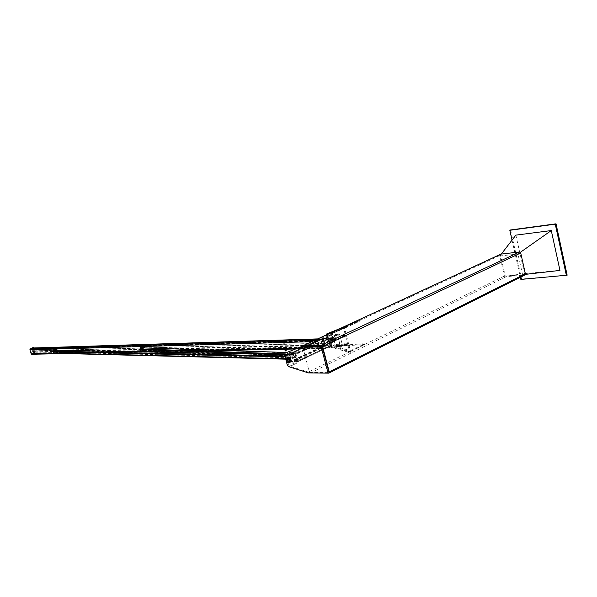 <?xml version="1.0" encoding="UTF-8"?>
<svg xmlns="http://www.w3.org/2000/svg" width="597" height="597" viewBox="0 0 597 597"><rect width="100%" height="100%" fill="white"/><g stroke="black" fill="none" stroke-linecap="round" stroke-linejoin="round"><path stroke-width="0.45" stroke-dasharray="2.98 2.24" d="M286.053 352.715L285.545 354.551L288.209 364.401L289.702 366.215L309.41 372.431L308.448 372.901M309.41 372.431L329.037 372.625M298.127 359.163L298.291 359.648L298.127 359.163M288.396 358.036C290.284 359.058 290.702 360.297 289.649 361.752C287.627 360.998 287.127 359.767 288.157 358.073L288.396 358.036M289.358 357.588L289.12 357.625C288.09 359.319 288.582 360.543 290.612 361.297C291.664 359.842 291.246 358.603 289.358 357.588M343.335 327.275L344.23 326.857L350.767 352.133L349.879 352.573L343.335 327.275L339.342 328.872M340.238 328.454L344.23 326.857M326.096 335.76L328.589 345.275L329.477 344.85L326.992 335.342L326.096 335.76L326.022 335.036M329.895 338.618C331.783 339.566 332.178 340.753 331.089 342.2C329.051 341.514 328.574 340.335 329.656 338.663L329.895 338.618M330.79 338.2L330.544 338.245C329.462 339.917 329.94 341.088 331.977 341.775C333.074 340.335 332.671 339.148 330.79 338.2M329.477 344.85L330.947 346.573L330.059 346.999L328.589 345.275M327.544 333.551L326.992 335.342M350.767 352.133L330.947 346.573M330.059 346.999L349.879 352.573M334.036 345.827L365.006 343.626L365.051 344.432L334.089 346.633L350.461 351.588L350.409 350.767L334.036 345.827L334.089 346.633M350.409 350.767L365.006 343.626M350.461 351.588L365.051 344.432M344.215 327.417L344.588 328.231L330.977 334.104L359.327 321.387L358.961 320.589L330.611 333.313L358.961 320.589M330.977 334.104L330.611 333.313M344.588 328.231L359.327 321.387M333.887 335.999L334.007 337.178L333.887 335.999M336.357 345.484L336.245 344.312L336.357 345.484M339.678 334.589L342.559 345.685L340.626 346.618L337.738 335.499L339.618 334.313L337.372 335.365L340.38 346.902L342.611 345.827L339.618 334.313L330.544 334.641L328.305 335.686L337.738 335.499M341.394 345.365L341.283 344.185L341.394 345.365M338.917 335.827L339.029 337.014L338.917 335.827M342.559 345.685L333.514 346.036L331.208 346.782C333.775 343.096 332.835 339.499 328.387 335.992L328.305 335.686M340.626 346.618L331.29 347.096M330.544 334.641L328.387 335.992M330.626 334.954C335.066 338.447 336.007 342.036 333.439 345.723L331.208 346.782M343.126 335.514L343.193 335.999L342.708 335.417L343.365 335.387L343.857 335.977L343.671 335.492M342.73 337.036L343.454 337.238L343.857 335.977L343.745 336.85L343.148 337.133L342.656 336.544L342.73 337.036L342.178 337.051L341.924 336.081L342.402 335.305L342.178 337.051M342.902 337.26L342.484 337.156L343.081 336.872L342.902 337.26L343.454 337.238M343.379 336.484L343.081 336.872L343.193 335.999L343.924 336.469M343.365 335.387L342.947 335.29L342.656 336.544L343.365 335.387M342.402 335.305L342.947 335.29M341.924 336.081L342.477 336.059M342.969 336.111L342.626 335.73L342.566 336.835L342.969 336.111M343.633 336.089L343.23 336.812L343.282 335.708L343.633 336.089M344.678 337.201L345.081 335.939L344.678 337.201L343.223 336.529L343.715 337.118L344.312 336.835L344.133 337.215M345.081 335.939L344.596 335.35L345.081 335.939M343.954 336.992L344.372 337.096L343.991 335.626L343.954 336.992L343.409 337.014M344.35 335.469L344.312 336.835L343.932 335.372L344.902 335.454M345.156 336.424L344.603 336.447M343.626 335.268L343.223 336.529L343.335 335.656L344.178 335.245M343.7 336.014L343.156 336.036M343.447 336.417L343.797 336.798L343.85 335.686L343.447 336.417M344.111 336.395L344.514 335.663L344.454 336.775L344.514 335.663L344.111 336.395M333.992 336.738L334.335 337.111L334.387 336.021L334.335 337.111L334.387 336.021L334.335 337.111L333.984 336.738M344.909 345.462L344.663 344.491L345.551 343.82L344.954 344.103L345.327 345.566L344.365 345.476L345.924 345.275L345.633 345.663M344.111 344.506L344.178 344.991L344.29 344.118L344.111 344.506L344.663 344.491M345.088 345.678L345.267 345.29L344.67 345.581L344.178 344.991L344.365 345.476M345.559 344.902L344.887 343.835L345.267 345.29L346.103 344.887L345.924 345.275L346.036 344.402L346.103 344.887M345.551 343.82L346.036 344.402L345.551 343.82M345.305 343.932L345.85 343.917M344.581 343.73L344.29 344.118L345.133 343.723M345.148 344.529L344.745 345.26L344.812 344.156L345.148 344.529M345.812 344.514L345.476 344.141L345.402 345.245L345.812 344.514M346.603 344.387L346.118 343.805L346.491 345.26L346.603 344.387M345.588 345.447L345.409 344.962L346.141 345.439L346.073 344.947L346.558 345.536L346.141 345.439M345.812 343.7L345.409 344.962L345.521 344.088L346.357 343.685L347.081 343.887L347.155 345.245L347.267 344.372L346.775 343.79L346.178 344.073L346.357 343.685M345.887 344.462L346.178 344.073L346.073 344.947L345.342 344.476M347.081 343.887L346.529 343.902M345.894 345.551L346.491 345.26L345.894 345.551M346.864 345.633L347.155 345.245L346.312 345.648M346.297 344.842L346.633 345.215L346.7 344.111L346.633 345.215L346.297 344.842M345.633 344.857L346.044 344.126L345.969 345.23L345.633 344.857M347.335 344.865L346.782 344.872M336.163 345.081L336.499 345.447L336.566 344.357L336.499 345.447L336.566 344.357L336.499 345.447L336.163 345.081M335.82 338.7C335.178 336.909 334.208 336.089 332.902 336.245C331.357 338.626 332.036 340.305 334.947 341.275L335.82 338.7M335.268 338.715L333.201 336.969C332.096 338.663 332.581 339.857 334.648 340.544L335.268 338.715M331.134 339.477L331.529 338.835L331.477 339.805L331.134 339.477L331.551 338.835L331.499 339.805L331.156 339.477M330.589 339.499L330.969 338.85L330.917 339.827L330.589 339.499M333.051 339.76L332.432 341.596C330.365 340.902 329.88 339.708 330.977 338.014L333.051 339.76M334.499 339.081L334.156 338.753L334.096 339.73L334.499 339.081M334.38 339.38L334.663 339.708L335.051 339.066L334.716 338.738L334.38 339.38M333.604 339.745L332.73 342.327C329.82 341.35 329.141 339.663 330.686 337.275C331.984 337.133 332.962 337.954 333.604 339.745M328.253 340.588C328.902 342.38 329.872 343.208 331.178 343.059C332.716 340.671 332.036 338.992 329.126 338.006L328.253 340.588M328.477 340.484L329.35 337.902C332.26 338.887 332.939 340.566 331.395 342.954C330.096 343.103 329.119 342.275 328.477 340.484M328.805 340.574L329.425 338.738C331.484 339.439 331.969 340.633 330.88 342.327L328.805 340.574M329.022 340.469L331.096 342.223C332.193 340.529 331.708 339.335 329.641 338.633L329.022 340.469M289.247 361.931L289.575 360.207L287.567 358.364M286.858 359.618L287.829 361.678M334.477 339.081L334.133 338.753L334.081 339.73L334.477 339.081M335.104 338.79L334.492 340.588C332.454 339.909 331.977 338.738 333.059 337.066L333.641 337.066L335.104 338.79M335.096 338.723L333.805 337.201C332.268 338.753 332.648 339.693 334.954 340.029L335.096 338.723M289.97 362.536C288.687 362.655 287.709 361.789 287.038 359.924L287.56 357.416M287.56 359.924L289.672 361.804C290.732 360.066 290.224 358.804 288.135 358.021L287.56 359.924M336.477 338.895C335.939 339.148 335.939 339.148 336.477 338.895M330.499 338.715L330.41 339.402L330.977 338.484L330.499 338.715M330.551 339.79L331.089 338.395L331.872 339.327L331.134 339.947M331.492 339.939L330.91 339.775M331.581 339.029L331.268 339.596L331.313 338.738L331.581 339.029M331.514 339.335L330.977 338.484L331.283 339.648L331.872 339.327M336.477 338.872L336.156 339.447L336.208 338.581L336.477 338.872M335.708 339.208L335.171 338.357L335.477 339.514L335.954 339.2M335.753 338.424L335.902 338.812L335.029 338.566L334.939 339.268L335.171 338.26L335.507 338.432M335.126 339.178L335.395 339.469L335.447 338.603L335.148 339.163M334.544 338.887L334.604 339.275L334.798 338.88M334.753 339.663L335.477 339.514L334.604 339.275L335.812 339.506L334.999 339.656M335.454 339.156L335.745 338.633L335.454 339.156M334.79 339.186L335.111 338.611L335.059 339.484L334.79 339.186M336.208 338.805L335.686 339.738L335.76 338.32L336.208 338.805M302.589 346.215L309.209 371.67L310.201 372.924M500.883 254.121L500.502 255.21L505.152 275.657L506.353 276.65L524.853 274.993M501.376 253.994L499.838 255.994L504.465 276.299L525.39 274.366M522.591 274.687L517.95 254.001L499.838 255.994M517.95 254.001L520.353 252.315M504.465 276.299L524.487 273.605L559.964 270.411M515.868 235.128L524.487 273.605M510.577 229.949L521.614 279.038L567.15 275.18M520.86 279.418L521.614 279.038M512.025 240.128L520.375 277.232M290.493 358.864L290.284 356.088L293.575 354.655L294.463 357.006L294.157 357.864L291.142 359.282L285.597 358.745M54.014 353.275L56.581 352.334L56.842 351.767L56.148 350.215L53.529 351.111M297.903 353.245L298.104 356.006L294.806 357.431L293.948 355.096L294.254 354.237L297.545 352.82L297.903 353.245L143.661 347.909L140.758 348.924M141.28 351.446L144.116 350.357L143.974 348.238M324.111 343.312L324.746 345.447L323.186 347.111L319.992 348.514L319.35 347.82L317.679 341.491L318.141 340.171L321.268 338.783L323.044 338.842L323.85 340.88L323.014 339.335L321.268 339.275L318.261 340.633L318.022 341.335L320.029 348.029L323.067 346.648L324.514 345.066L324.111 343.312L35.104 350.894L35.417 352.021L31.716 353.946L30.365 349.2L34.26 348.335L34.917 349.327L34.283 348.021L32.096 348.223M323.514 341.036L34.641 349.432M323.85 340.88L34.917 349.327M31.842 354.26L35.596 352.267L35.104 350.894M323.014 339.335L34.253 348.335L323.014 339.335M32.701 348.484L33.245 348.357L32.701 348.484M282.762 341.536L283.694 341.178L282.762 341.536M324.447 343.156L35.38 350.79M34.193 353.215L34.738 353.088L34.193 353.215M284.665 348.566L285.59 348.208L284.665 348.566M34.29 353.514L34.827 353.387L34.29 353.514M284.784 349.014L285.709 348.648L284.784 349.014M32.611 348.185L33.148 348.058L32.611 348.185M282.642 341.088L283.568 340.73L282.642 341.088M323.641 338.648L328.686 338.223L330.626 345.499L325.402 345.365L323.641 338.648L289.672 354.446L291.791 361.625L296.709 361.603L294.657 354.111L289.672 354.446M291.94 362.155L291.164 361.364L289.299 354.454L289.545 353.663L294.515 353.581L295.299 354.372L297.164 361.342L296.925 362.125L291.94 362.155L325.798 346.133L330.835 346.006L331.096 345.23L329.328 338.469L328.551 337.708L323.522 337.887L323.268 338.663L325.029 345.372L325.798 346.133M294.828 363.857C290.008 364.163 286.299 353.088 290.866 352.014C295.649 350.215 300.642 362.528 295.619 363.737L294.828 363.857M291.642 365.371L292.433 365.26C297.44 364.051 292.433 351.708 287.664 353.499C283.097 354.566 286.829 365.67 291.642 365.371M328.686 347.73C323.813 348.126 320.253 337.387 324.887 336.253C329.745 334.402 334.581 346.32 329.492 347.603L328.686 347.73M331.656 346.32L332.462 346.185C337.559 344.894 332.738 333.014 327.872 334.865C323.231 336.007 326.783 346.723 331.656 346.32M284.56 349.118L285.381 348.961L284.56 349.118M284.366 348.984L285 348.693L284.366 348.984M285.709 349.2L284.866 349.529L285.709 349.2M285.672 349.215L284.911 349.514L285.672 349.215M286.179 348.603L285 348.693L286.284 348.999L284.515 349.521L286.135 349.096M285.508 348.618L285.612 349.014M285.888 348.887L285.381 348.961L286.008 348.67L285.97 349.193M285.56 348.655L284.717 348.984L285.56 348.655M285.784 349.611L285.015 349.909L285.784 349.611M286.247 349.491L284.612 349.932M284.538 348.917L284.642 349.305M283.963 340.626L282.142 341.185M282.68 341.074L283.523 340.745L282.68 341.074M282.418 340.924L282.269 340.365L283.142 340.044M286.202 350.581L285.299 350.902M286.172 350.566L285.217 350.827M283.329 340.648L283.179 340.081M34.186 350.014L32.38 350.708L34.186 350.014M33.73 350.223L33.059 350.484L33.73 350.223M34.499 351.014L32.701 351.708L34.499 351.014M34.051 351.223L33.372 351.484L34.051 351.223M34.693 353.051L33.984 353.305L34.693 353.051M33.536 349.387L32.828 349.641L33.536 349.387M34.82 353.006L33.85 353.349L34.82 353.006M33.35 348.342L32.38 348.685L33.35 348.342M33.872 353.693L34.992 353.312L34.104 353.752M34.126 353.625L34.798 353.402L34.126 353.625L34.91 353.767L34.38 354.252M35.096 353.678L34.604 353.782L35.096 353.678M34.745 354.2L34.081 354.305M35.208 354.685L34.522 354.887M35.126 354.745L34.619 354.902M32.096 347.917L33.156 347.573M33.417 347.991L33.007 347.626M33.133 347.999L32.372 347.812M33.089 348.066L32.439 348.29L33.089 348.066M141.243 351.446L140.362 349.223M140.646 348.969L141.377 351.446L140.982 350.275L145.519 350.17L141.37 351.409L140.265 347.85L144.802 347.723M140.332 349.29L140.653 350.372M142.295 351.484L145.616 350.491L141.079 350.596M53.543 350.208L54.118 353.237L54.364 352.245L53.827 353.327M53.208 351.327L53.805 353.26M53.424 350.245L54.081 352.334M53.461 351.133L53.715 350.155L54.364 352.245L57.827 352.454L54.454 352.528L54.208 353.521M53.626 349.879L57.088 350.066M54.946 353.297L57.827 352.454M57.737 352.17L54.118 353.237L54.454 352.528M285.545 354.551L284.582 354.999M287.247 364.857L288.209 364.401M289.702 366.215L288.739 366.67M334.85 338.924L334.529 339.499L334.574 338.633L334.85 338.924M328.611 373.177L524.644 275.03M310.492 372.983L506.353 276.65M309.209 371.67L505.152 275.657M302.619 346.984L500.502 255.21M293.299 354.678L284.5 354.514L293.575 354.655M56.484 350.245L55.924 350.23M268.404 354.185L293.948 355.096L56.446 350.506M291.142 359.282L54.081 353.26M294.157 357.864L56.581 352.334M289.978 356.954L285.082 356.842M290.284 356.088L284.851 355.976M176.108 352.461L294.463 357.006L56.842 351.767M298.41 355.148L144.407 349.7M298.104 356.006L144.116 350.357M295.105 357.416L141.34 351.424M294.254 354.237L284.53 353.902M297.261 352.834L286.62 352.491M144.078 347.939L143.392 347.917M323.081 339.409L34.313 348.379M323.417 339.253L34.589 348.275M323.186 346.558L34.313 352.991M323.067 346.648L34.208 353.051M324.872 344.782L35.708 351.842M324.746 345.447L35.596 352.267M321.134 339.305L32.723 348.327M321.268 339.275L32.835 348.305M324.537 344.939L35.432 351.946M324.514 345.066L35.417 352.021M321.268 338.783L317.679 338.895M33.41 347.969L32.842 347.991M323.007 338.842L34.26 348.014M321.007 338.835L317.574 338.947M33.402 347.999L32.626 348.029M323.417 346.939L34.492 353.237M318.261 340.633L30.365 349.2M318.022 341.335L30.163 349.648M319.693 347.663L31.447 353.715M320.201 347.999L31.857 353.931M320.328 348.469L31.954 354.23M319.35 347.82L297.224 348.282M211.353 350.066L142.646 351.499M142.22 351.506L141.392 351.521M134.064 351.678L55.454 353.312M54.864 353.327L54.148 353.342M317.679 341.491L311.709 341.663M318.141 340.171L314.709 340.275M323.186 347.111L34.305 353.349M323.761 338.387L289.791 354.178M328.94 338.477L294.918 354.379M328.686 338.223L294.657 354.111M325.029 345.372L291.164 361.364M328.551 337.708L294.515 353.581M323.626 337.865L289.642 353.648M329.328 338.469L295.299 354.372M330.589 345.499L296.672 361.61M330.708 345.238L296.791 361.342M325.402 345.365L291.537 361.364M325.663 345.618L291.791 361.625M330.723 346.021L296.813 362.14M331.096 345.23L297.164 361.342M323.268 338.663L289.299 354.454M284.657 348.402L285.5 348.073L284.657 348.402M34.641 352.999L33.999 353.223L34.641 352.999M298.097 359.17L297.134 359.625M298.291 359.648L297.351 360.088M289.649 361.752L290.612 361.297M288.157 358.073L289.12 357.625M331.089 342.2L331.977 341.775M329.425 338.738L330.544 338.245M339.096 335.798L334.066 335.977M339.029 337.014L334.007 337.178M336.171 345.514L341.2 345.394M336.245 344.312L341.283 344.185M343.282 335.708L342.626 335.73M343.23 336.812L342.566 336.835M343.797 336.798L334.335 337.111M343.85 335.686L334.387 336.021M344.745 345.26L345.402 345.245M344.812 344.156L345.476 344.141M336.566 344.357L346.044 344.126M336.499 345.447L345.969 345.23M330.917 339.827L334.663 339.708M330.969 338.85L331.529 338.835M333.201 336.969L330.977 338.014M334.648 340.544L332.432 341.596M334.156 338.753L334.716 338.738M332.73 342.327L334.947 341.275M330.686 337.275L332.902 336.245M289.008 362.058L334.492 340.588M287.515 358.379L333.059 337.066M331.551 338.835L334.133 338.753M289.075 362.088L289.672 361.804M287.336 358.401L288.135 358.021M331.268 339.596L336.156 339.447M331.313 338.738L336.208 338.581M56.543 350.223L56.148 350.215M290.858 359.304L285.709 359.17M294.806 357.431L159.347 352.148M297.545 352.82L286.679 352.469M144.138 347.924L143.661 347.909M34.283 348.021L323.044 338.842M65.969 353.581L148.198 351.939M152.034 351.864L223.188 350.446M295.396 349.006L319.992 348.514M34.91 353.767L34.738 353.088M31.716 353.946L320.029 348.029M285.709 348.648L285.59 348.208M284.672 349.006L284.553 348.558M33.245 348.357L35.051 354.193M283.694 341.178L283.568 340.73M282.65 341.529L282.53 341.081M289.754 354.185L323.723 338.387M296.709 361.603L330.626 345.499M296.925 362.125L330.835 346.006M289.545 353.663L323.522 337.887M290.866 352.014L287.664 353.499M295.619 363.737L292.433 365.26M329.492 347.603L332.462 346.185M324.887 336.253L327.872 334.865M284.717 348.984L284.866 349.529M285.664 348.663L285.806 349.208M284.911 349.514L285.015 349.909M285.769 349.223L285.873 349.618M282.582 341.066L285 350.043M283.523 340.745L285.963 349.782M32.38 350.708L32.701 351.708M34.544 349.984L34.857 350.984M33.059 350.484L33.372 351.484M33.865 350.215L34.186 351.215M34.723 353.051L33.574 349.387M33.984 353.305L32.828 349.641M34.857 353.006L33.395 348.342M33.85 353.349L32.38 348.685M34.342 354.312L32.439 348.29"/><path stroke-width="0.9" d="M284.582 354.999L285.09 353.163L301.44 346.663L320.992 346.223L328.074 373.11L308.448 372.901L288.739 366.67L287.247 364.857L284.582 354.999M320.992 346.223L321.97 345.76L329.037 372.625L328.074 373.11M297.164 359.618L297.328 360.103L297.164 359.618M321.97 345.76L302.418 346.215L301.44 346.663M302.418 346.215L285.09 353.163M339.342 328.872L326.649 333.962L340.238 328.454M326.022 335.036L326.649 333.962M287.567 358.364L286.858 359.618M287.829 361.678L289.247 361.931M289.261 360.282L288.344 361.931L287.105 358.887C287.941 358.372 288.657 358.834 289.261 360.282M286.232 360.304C286.911 362.163 287.888 363.036 289.172 362.916C290.642 360.498 289.933 358.745 287.038 357.663L286.232 360.304M287.56 357.416L287.844 357.29C290.732 358.372 291.448 360.118 289.97 362.536L289.455 362.782M286.754 360.297L287.336 358.401C289.418 359.178 289.926 360.439 288.866 362.185L286.754 360.297M310.201 372.924L328.813 373.147L329.245 371.849L322.581 346.536L321.246 345.215L303.209 345.648L302.589 346.215M328.992 373.058L524.853 274.993L525.39 273.844L520.718 252.979L519.48 251.971L500.883 254.121M520.353 252.315L551.285 230.561L515.868 235.128L501.376 253.994M525.39 274.366L559.964 270.411L551.285 230.561M520.375 277.232L520.86 279.418L567.15 275.18L556.031 223.823L510.577 229.949L509.816 230.285L512.025 240.128M566.411 275.575L555.27 224.173L556.031 223.823M555.27 224.173L509.816 230.285M53.529 351.111L53.155 351.723L54.014 353.275M140.758 348.924L140.325 349.641L141.28 351.446M32.096 348.223L30.268 348.902L29.88 349.752L31.171 353.82L31.842 354.26M284.254 349.23L285.53 349.506L284.538 349.641L284.814 350.058L286.179 349.185M285.993 349.282L285.53 349.506L285.97 349.193M283.53 340.32L283.06 340.387L283.657 340.118L283.687 340.887L283.814 340.066L282.105 340.417M281.985 340.618L282.142 341.185L283.687 340.887M285.217 350.827L286.15 350.663M283.06 340.387L282.284 340.536L283.06 340.387M282.769 341.163L282.62 340.596M285.359 350.946L286.202 350.581L285.963 349.782M317.574 338.947L283.814 340.066M34.081 354.305L34.745 354.2M32.611 347.835L33.111 347.655L32.611 347.835M34.522 354.887L35.208 354.685L35.051 354.193M34.619 354.902L35.126 354.745M33.186 347.573L32.096 347.917M32.022 347.991L33.066 348.17L33.298 347.611M33.066 348.17L32.947 347.79M32.432 348.357L32.313 347.976M144.705 347.402L140.168 347.521L140.549 348.633L144.802 347.723L140.31 349.058L140.265 347.85L140.646 348.969L284.53 353.902M139.937 347.947L140.332 349.29M140.549 348.633L140.168 347.521M141.467 351.73L142.295 351.484M53.461 351.133L57.088 350.066L53.17 351.223L53.543 350.208M56.999 349.79L53.626 349.879L53.372 350.849M54.133 353.275L54.946 353.297M329.245 371.849L525.39 273.844M322.581 346.536L520.718 252.979M303.209 345.648L501.204 254.016M321.246 345.215L519.48 251.971M56.543 350.223L284.493 354.491L56.484 350.245M285.597 358.745L53.551 352.984M285.082 356.842L53.155 351.723M284.851 355.976L53.424 351.155M176.108 352.461L140.758 351.103M268.404 354.185L140.325 349.641M286.62 352.491L144.078 347.939M317.679 338.895L33.41 347.969M283.142 340.044L33.402 347.999M297.224 348.282L211.353 350.066M142.646 351.499L142.22 351.506M141.392 351.521L134.064 351.678M55.454 353.312L54.864 353.327M54.148 353.342L31.171 353.82M311.709 341.663L29.88 349.752M314.709 340.275L30.268 348.902M287.844 357.29L287.038 357.663M303.045 345.67L501.032 254.053M285.709 359.17L53.849 353.267M159.347 352.148L141.071 351.439M286.679 352.469L144.138 347.924M31.678 354.26L65.969 353.581M148.198 351.939L152.034 351.864M223.188 350.446L295.396 349.006M285.232 350.887L285 350.043M34.529 354.909L34.342 354.312"/></g></svg>
